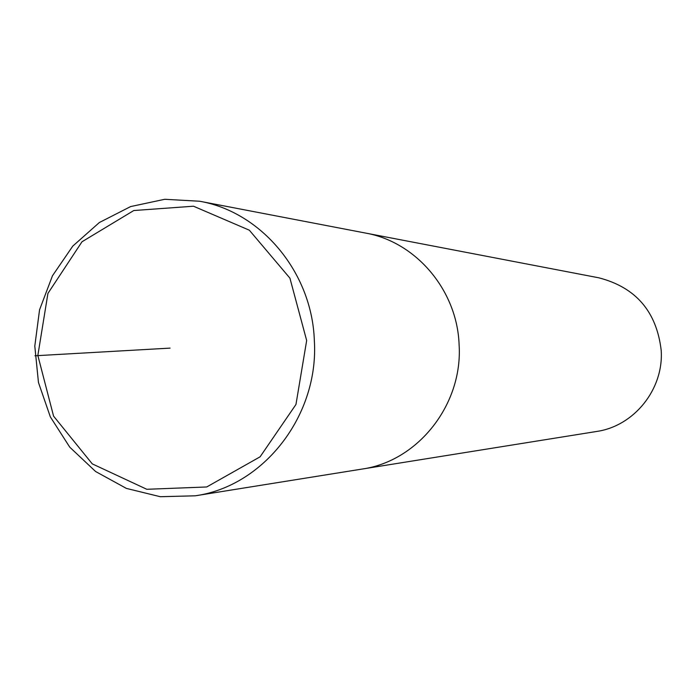 <?xml version="1.0" encoding="UTF-8"?>
<svg xmlns="http://www.w3.org/2000/svg" width="696" height="696" viewBox="0 0 696 696"><rect width="100%" height="100%" fill="white"/><g stroke="black" fill="none" stroke-linecap="round" stroke-linejoin="round"><path stroke-width="1.04" d="M596.542 431.476C634.073 426.187 663.827 389.186 661.2 350.41C656.65 311.617 635.866 287.422 598.856 277.817L199.656 201.24M459.099 344.494C457.142 290.275 416.06 241.921 365.583 233.073C416.06 241.921 457.142 290.275 459.099 344.494C463.049 404.315 418.122 461.23 362.033 469.069C418.122 461.23 463.049 404.315 459.099 344.494M314.331 340.257C311.947 272.371 261.383 212.019 199.604 201.231L164.743 199.291L130.631 206.573L99.354 222.529L72.784 246.097L52.461 275.79L39.559 309.798L34.8 346.086L38.463 382.495L50.338 416.878L69.757 447.171L95.613 471.523L126.394 488.409L160.271 496.709L195.176 495.813C263.819 486.295 319.186 415.181 314.331 340.257M306.666 340.518L289.919 278.148L249.333 230.193L193.488 206.216L133.789 210.531L82.006 241.756L47.928 293.407L37.845 355.465L53.575 416.13L92.272 463.875L146.795 489.288L206.703 486.974L260.104 456.811L295.957 404.48L306.666 340.518M170.085 348.113L34.948 355.778M596.533 431.485L195.15 495.822"/></g></svg>
